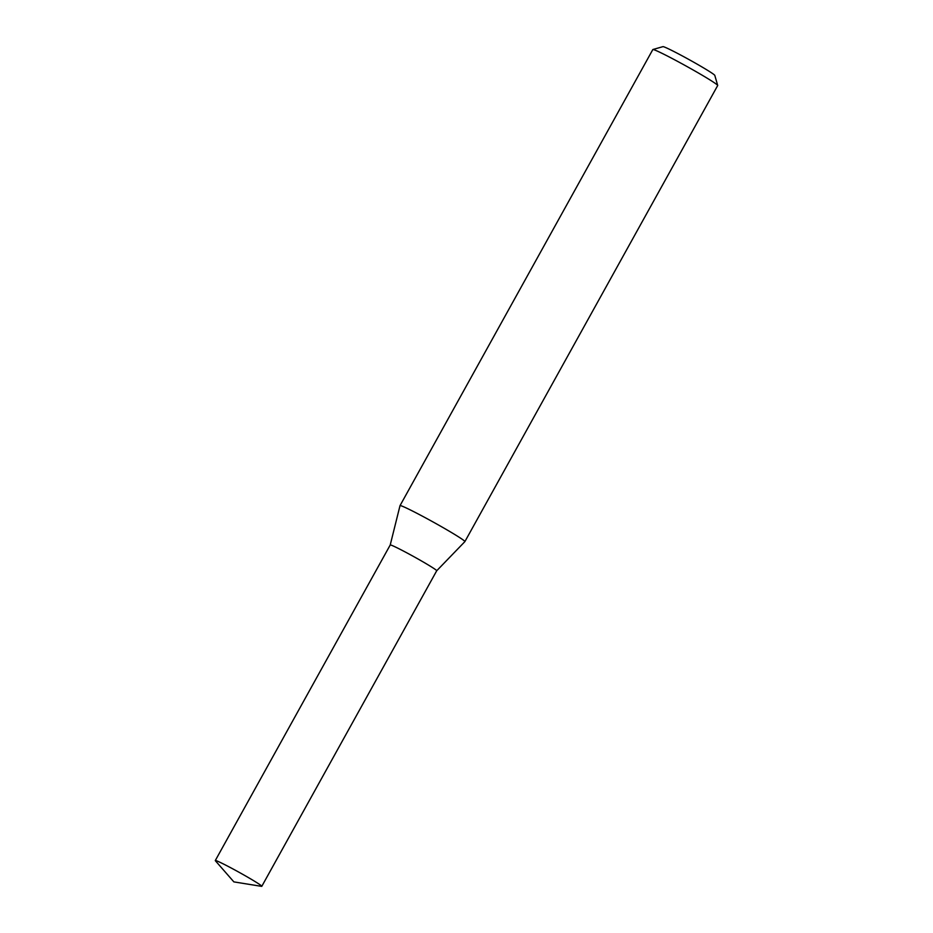 <?xml version="1.0" encoding="UTF-8"?>
<svg xmlns="http://www.w3.org/2000/svg" width="933" height="933" viewBox="0 0 933 933"><rect width="100%" height="100%" fill="white"/><g stroke="black" fill="none" stroke-linecap="round" stroke-linejoin="round"><path stroke-width="1.4" d="M717.699 85.439A37.087 1.749 -151 0 0 686.105 66.033A37.087 1.749 -151 0 0 652.89 49.519L662.955 46.65A29.669 1.399 -151 0 1 689.522 59.852A29.669 1.399 -151 0 1 714.795 75.386L717.699 85.439A37.087 1.749 -151 0 1 717.687 85.533L464.891 541.595A37.087 1.749 -151 0 0 464.891 541.595A37.087 1.749 -151 0 0 433.297 522.095A37.087 1.749 -151 0 0 400.024 505.639A37.087 1.749 -151 0 0 400.012 505.663L390.216 545L215.301 860.541A26.579 1.248 -151 0 0 215.418 860.797L233.868 881.883L261.52 886.35A26.579 1.248 -151 0 0 261.8 886.315A26.579 1.248 -151 0 0 255.665 881.918A26.579 1.248 -151 0 0 230.381 867.573A26.579 1.248 -151 0 0 215.301 860.541M652.89 49.519A37.087 1.749 -151 0 0 652.82 49.577L400.024 505.639M261.8 886.315L436.714 570.763A26.579 1.248 -151 0 0 414.065 556.779A26.579 1.248 -151 0 0 390.216 545.012A26.579 1.248 -151 0 1 414.065 556.779A26.579 1.248 -151 0 1 436.714 570.763L464.879 541.618"/></g></svg>
